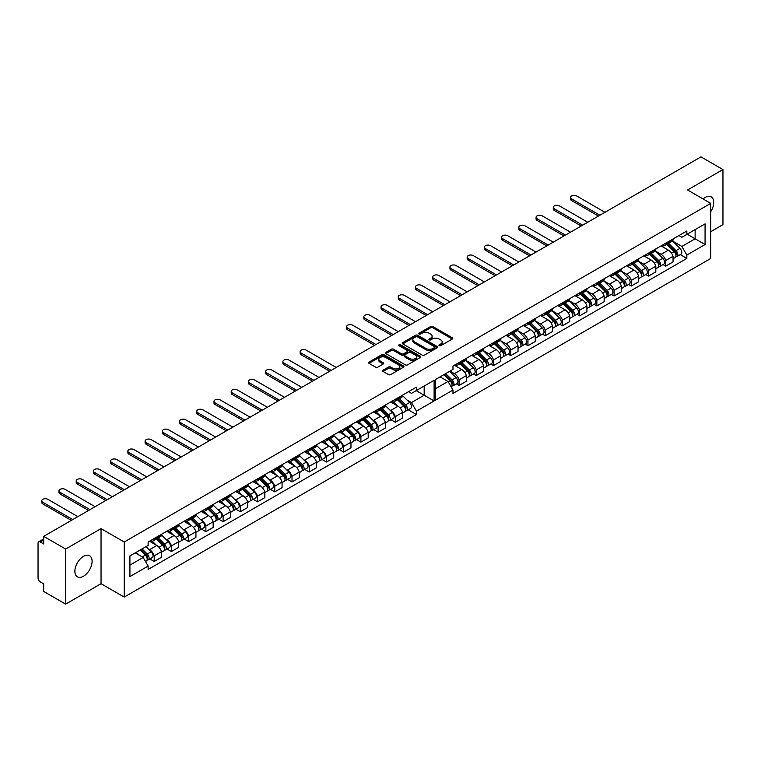 <?xml version="1.0" encoding="UTF-8"?>
<svg xmlns="http://www.w3.org/2000/svg" width="761" height="761" viewBox="0 0 761 761"><rect width="100%" height="100%" fill="white"/><g stroke="black" fill="none" stroke-linecap="round" stroke-linejoin="round"><path stroke-width="1.14" d="M710.745 211.672A12.176 7.03 120 0 0 711.212 196.842A12.176 7.03 120 0 0 705.114 197.451A12.176 7.03 120 0 0 703.05 198.935M83.482 576.239A12.176 7.03 120 0 0 91.444 565.499A12.176 7.03 120 0 0 89.579 555.739A12.176 7.03 120 0 0 83.482 556.348A12.176 7.03 120 0 0 75.529 567.078A12.176 7.03 120 0 0 77.394 576.838A12.176 7.03 120 0 0 83.482 576.239M439.268 345.684A1.075 0.618 0 0 0 440.79 345.684L452.3 339.035A1.532 0.885 0 0 0 452.757 338.407A1.532 0.885 0 0 0 452.3 337.779L432.8 326.517A1.532 0.885 0 0 0 430.631 326.517L419.111 333.166A1.075 0.618 0 0 0 420.633 334.041L422.117 333.185A4.908 2.835 0 0 1 429.061 333.185L430.678 334.117A4.908 2.835 0 0 1 432.115 336.124A4.908 2.835 0 0 1 430.678 338.122L429.194 338.987A1.075 0.618 0 0 0 430.707 339.863L432.2 338.997A4.908 2.835 0 0 1 439.135 338.997L440.762 339.939A4.908 2.835 0 0 1 442.198 341.946A4.908 2.835 0 0 1 440.762 343.943L439.268 344.8A1.075 0.618 0 0 0 439.268 345.684L439.268 344.8M422.231 355.14A1.532 0.885 0 0 0 424.4 355.14L437.185 347.758A1.532 0.885 0 0 0 437.632 347.14A1.532 0.885 0 0 0 437.185 346.512L417.675 335.249A1.532 0.885 0 0 0 415.506 335.249L402.721 342.631A1.532 0.885 0 0 0 402.274 343.259A1.532 0.885 0 0 0 402.721 343.877L422.231 355.14M43.681 536.362L700.976 156.871L722.95 169.56L687.563 189.993L710.745 203.377L124.224 542.003L101.042 528.619L65.655 549.042L43.681 536.362L43.681 543.944L40.257 541.975A3.12 1.807 -120 0 0 38.697 541.813A3.12 1.807 -120 0 0 38.05 543.249L38.05 578.056A3.12 1.807 -120 0 0 40.257 581.88L43.681 583.858L43.681 591.44L65.655 604.129L101.042 583.697L124.224 597.081L710.745 258.455L710.745 203.377M383.049 370.188A1.532 0.885 0 0 0 382.602 370.816A1.532 0.885 0 0 0 383.049 371.444L388.519 374.602A1.532 0.885 0 0 0 390.688 374.602L403.482 367.221A1.532 0.885 0 0 0 403.929 366.593A1.532 0.885 0 0 0 403.482 365.965L383.972 354.702A1.532 0.885 0 0 0 381.803 354.702L369.018 362.093A1.532 0.885 0 0 0 368.562 362.712A1.532 0.885 0 0 0 369.018 363.339L375.63 367.154A1.532 0.885 0 0 0 377.789 367.154L383.268 363.996A1.532 0.885 0 0 0 383.715 363.368A1.532 0.885 0 0 0 383.268 362.75L379.986 360.857A4.1 2.369 0 0 1 378.788 359.182A4.1 2.369 0 0 1 381.318 356.995A4.1 2.369 0 0 1 385.789 357.508L398.631 364.919A4.1 2.369 0 0 1 399.829 366.593A4.1 2.369 0 0 1 397.299 368.781A4.1 2.369 0 0 1 392.828 368.267L390.688 367.03A1.532 0.885 0 0 0 388.519 367.03L383.049 370.188L383.049 371.444L388.519 368.305L388.519 367.03M399.411 345.913A1.075 0.618 0 0 1 400.495 346.065L420.31 357.499L407.544 364.871A1.532 0.885 0 0 1 405.375 364.871L385.865 353.608L391.344 350.479L391.344 349.204L385.865 352.362A1.532 0.885 0 0 0 385.418 352.99A1.532 0.885 0 0 0 385.865 353.608L385.865 352.362M391.344 350.479A1.532 0.885 0 0 1 393.513 350.479L393.513 349.204A1.532 0.885 0 0 0 391.344 349.204M393.513 349.204L401.418 353.77A1.532 0.885 0 0 0 403.587 353.77L407.221 351.668A1.532 0.885 0 0 0 407.668 351.049A1.532 0.885 0 0 0 407.221 350.421L398.983 345.665A1.075 0.618 0 0 1 400.495 344.79L420.329 356.243A1.532 0.885 0 0 1 420.785 356.861A1.532 0.885 0 0 1 420.329 357.489L420.329 356.243M710.745 231.686L722.95 224.638L722.95 169.56M148.576 549.119L149.565 549.689A7.182 4.147 60 0 1 154.207 555.834L161.494 551.63A7.182 4.147 -120 0 0 156.852 545.475L149.517 541.242M153.161 540.862L160.447 536.657A7.182 4.147 -120 0 0 161.494 535.506L154.207 539.711A7.182 4.147 60 0 1 153.161 540.862A7.182 4.147 60 0 1 150.221 540.833M154.207 539.711L154.207 538.531M149.831 558.955L154.207 561.475L154.207 555.834M165.803 539.168L166.792 539.739A7.182 4.147 60 0 1 171.434 545.894L171.434 551.535L178.721 547.33L178.721 541.68A7.182 4.147 -120 0 0 174.079 535.535L166.735 531.292M171.434 528.581L171.434 529.761A7.182 4.147 60 0 1 170.388 530.912A7.182 4.147 60 0 1 167.439 530.883M167.049 549.004L171.434 551.535M154.207 561.475L161.494 557.271L161.494 551.63M161.494 535.506L161.494 534.317M390.973 419.73L395.349 422.25L402.636 418.046L402.636 412.405A7.182 4.147 -120 0 0 398.003 406.25L390.659 402.017M395.349 399.306L395.349 400.486A7.182 4.147 60 0 1 394.303 401.637L401.589 397.432A7.182 4.147 -120 0 0 402.636 396.281L402.636 395.102M389.727 409.894L390.716 410.464A7.182 4.147 60 0 1 395.349 416.609L395.349 422.25M394.303 401.637A7.182 4.147 60 0 1 391.363 401.608M373.746 429.67L378.122 432.2L385.418 427.996L385.418 422.345A7.182 4.147 -120 0 0 380.776 416.2L373.432 411.958M378.122 409.247L378.122 410.426A7.182 4.147 60 0 1 377.075 411.577L384.372 407.373A7.182 4.147 -120 0 0 385.418 406.222L385.418 405.042M372.5 419.834L373.489 420.405A7.182 4.147 60 0 1 378.122 426.56L378.122 432.2M377.075 411.577A7.182 4.147 60 0 1 374.136 411.549M356.529 439.62L360.904 442.141L368.191 437.936L368.191 432.296A7.182 4.147 -120 0 0 363.549 426.141L356.205 421.908M360.904 419.197L360.904 420.376A7.182 4.147 60 0 1 359.858 421.527L367.144 417.323A7.182 4.147 -120 0 0 368.191 416.172L368.191 414.983M355.273 429.784L356.262 430.355A7.182 4.147 60 0 1 360.904 436.5L360.904 442.141M359.858 421.527A7.182 4.147 60 0 1 356.909 421.499M339.301 449.561L343.677 452.091L350.964 447.877L350.964 442.236A7.182 4.147 -120 0 0 346.331 436.091L338.987 431.848M343.677 429.137L343.677 430.317A7.182 4.147 60 0 1 342.631 431.468L349.917 427.263A7.182 4.147 -120 0 0 350.964 426.112L350.964 424.933M338.055 439.725L339.035 440.296A7.182 4.147 60 0 1 343.677 446.441L343.677 452.091M342.631 431.468A7.182 4.147 60 0 1 339.691 431.439M322.074 459.501L326.45 462.032L333.737 457.827L333.737 452.186A7.182 4.147 -120 0 0 329.104 446.032L321.76 441.789M326.45 439.087L326.45 440.267A7.182 4.147 60 0 1 325.404 441.418L332.69 437.204A7.182 4.147 -120 0 0 333.737 436.053L333.737 434.873M320.828 449.665L321.817 450.236A7.182 4.147 60 0 1 326.45 456.391L326.45 462.032M325.404 441.418A7.182 4.147 60 0 1 322.464 441.39M304.847 469.451L309.223 471.982L316.519 467.768L316.519 462.127A7.182 4.147 -120 0 0 311.877 455.972L304.533 451.739M309.223 449.028L309.223 450.208A7.182 4.147 60 0 1 308.186 451.359L315.473 447.154A7.182 4.147 -120 0 0 316.519 446.003L316.519 444.824M303.601 459.615L304.59 460.186A7.182 4.147 60 0 1 309.223 466.331L309.223 471.982M308.186 451.359A7.182 4.147 60 0 1 305.237 451.33M287.629 479.392L292.005 481.922L299.292 477.718L299.292 472.067A7.182 4.147 -120 0 0 294.65 465.922L287.306 461.68M292.005 458.969L292.005 460.158A7.182 4.147 60 0 1 290.959 461.309L298.245 457.095A7.182 4.147 -120 0 0 299.292 455.944L299.292 454.764M286.374 469.556L287.363 470.127A7.182 4.147 60 0 1 292.005 476.281L292.005 481.922M290.959 461.309A7.182 4.147 60 0 1 288.01 461.271M270.402 489.342L274.778 491.863L282.065 487.658L282.065 482.017A7.182 4.147 -120 0 0 277.432 475.863L270.088 471.63M274.778 468.919L274.778 470.098A7.182 4.147 60 0 1 273.732 471.249L281.018 467.045A7.182 4.147 -120 0 0 282.065 465.894L282.065 464.714M269.156 479.506L270.145 480.077A7.182 4.147 60 0 1 274.778 486.222L274.778 491.863M273.732 471.249A7.182 4.147 60 0 1 270.792 471.221M253.175 499.283L257.551 501.813L264.838 497.608L264.838 491.958A7.182 4.147 -120 0 0 260.205 485.813L252.861 481.57M257.551 478.859L257.551 480.039A7.182 4.147 60 0 1 256.505 481.19L263.791 476.985A7.182 4.147 -120 0 0 264.838 475.834L264.838 474.655M251.929 489.447L252.918 490.017A7.182 4.147 60 0 1 257.551 496.172L257.551 501.813M256.505 481.19A7.182 4.147 60 0 1 253.565 481.161M235.948 509.233L240.333 511.753L247.62 507.549L247.62 501.908A7.182 4.147 -120 0 0 242.978 495.753L235.634 491.511M240.333 488.809L240.333 489.989A7.182 4.147 60 0 1 239.287 491.14L246.574 486.935A7.182 4.147 -120 0 0 247.62 485.784L247.62 484.595M234.702 499.387L235.691 499.958A7.182 4.147 60 0 1 240.333 506.113L240.333 511.753M239.287 491.14A7.182 4.147 60 0 1 236.338 491.111M218.73 519.173L223.106 521.704L230.393 517.49L230.393 511.849A7.182 4.147 -120 0 0 225.751 505.704L218.407 501.461M223.106 498.75L223.106 499.929A7.182 4.147 60 0 1 222.06 501.08L229.346 496.876A7.182 4.147 -120 0 0 230.393 495.725L230.393 494.545M217.475 509.337L218.464 509.908A7.182 4.147 60 0 1 223.106 516.053L223.106 521.704M222.06 501.08A7.182 4.147 60 0 1 219.12 501.052M201.503 529.114L205.879 531.644L213.166 527.44L213.166 521.799A7.182 4.147 -120 0 0 208.533 515.644L201.189 511.402M205.879 508.7L205.879 509.88A7.182 4.147 60 0 1 204.833 511.031L212.119 506.816A7.182 4.147 -120 0 0 213.166 505.665L213.166 504.486M200.257 519.278L201.246 519.849A7.182 4.147 60 0 1 205.879 526.003L205.879 531.644M204.833 511.031A7.182 4.147 60 0 1 201.893 511.002M184.276 539.064L188.652 541.585L195.938 537.38L195.938 531.739A7.182 4.147 -120 0 0 191.306 525.585L183.962 521.352M188.652 518.641L188.652 519.82A7.182 4.147 60 0 1 187.606 520.971L194.892 516.767A7.182 4.147 -120 0 0 195.938 515.616L195.938 514.436M183.03 529.228L184.019 529.799A7.182 4.147 60 0 1 188.652 535.944L188.652 541.585M187.606 520.971A7.182 4.147 60 0 1 184.666 520.943M170.388 530.912L177.674 526.707A7.182 4.147 -120 0 0 178.721 525.556L178.721 524.377M188.652 535.944L195.938 531.739M205.879 526.003L213.166 521.799M223.106 516.053L230.393 511.849M240.333 506.113L247.62 501.908M257.551 496.172L264.838 491.958M274.778 486.222L282.065 482.017M292.005 476.281L299.292 472.067M309.223 466.331L316.519 462.127M326.45 456.391L333.737 452.186M343.677 446.441L350.964 442.236M360.904 436.5L368.191 432.296M378.122 426.56L385.418 422.345M395.349 416.609L402.636 412.405M171.434 545.894L178.721 541.68M195.938 515.616L188.652 519.82M213.166 505.665L205.879 509.88M230.393 495.725L223.106 499.929M247.62 485.784L240.333 489.989M264.838 475.834L257.551 480.039M282.065 465.894L274.778 470.098M299.292 455.944L292.005 460.158M316.519 446.003L309.223 450.208M333.737 436.053L326.45 440.267M350.964 426.112L343.677 430.317M368.191 416.172L360.904 420.376M385.418 406.222L378.122 410.426M402.636 396.281L395.349 400.486M178.721 525.556L171.434 529.761M424.172 386.046L434.103 380.31L434.103 400.961L416.438 411.159L411.473 402.559L424.172 395.225L424.172 386.046M129.912 565.109L143.163 557.461L148.129 566.07L129.912 576.591L129.912 555.93L148.129 545.418L148.129 542.032L416.438 387.13L416.438 390.507L411.473 393.38L408.543 391.687M406.945 399.944L411.473 402.559M416.219 390.64L434.103 400.961M65.655 549.042L65.655 604.129M450.008 371.13L454.422 373.68A7.182 4.147 60 0 1 459.064 379.825L459.064 385.475L466.35 381.261L466.35 375.62A7.182 4.147 -120 0 0 461.708 369.475L454.365 365.232M459.064 362.521L459.064 363.701A7.182 4.147 60 0 1 458.017 364.852A7.182 4.147 60 0 1 455.068 364.823M456.343 383.905L459.064 385.475M458.017 364.852L465.304 360.647A7.182 4.147 -120 0 0 466.35 359.496L466.35 358.317M465.989 360.467L471.649 363.739A7.182 4.147 60 0 1 476.281 369.884L476.281 375.525L483.568 371.32L483.568 365.68A7.182 4.147 -120 0 0 478.935 359.525L471.592 355.292M476.281 352.581L476.281 353.76A7.182 4.147 60 0 1 475.235 354.911A7.182 4.147 60 0 1 472.296 354.883M473.561 373.955L476.281 375.525M475.235 354.911L482.522 350.707A7.182 4.147 -120 0 0 483.568 349.556L483.568 348.367M483.206 350.517L488.876 353.789A7.182 4.147 60 0 1 493.508 359.943L493.508 365.584L500.795 361.38L500.795 355.729A7.182 4.147 -120 0 0 496.162 349.584L488.819 345.342M493.508 342.631L493.508 343.81A7.182 4.147 60 0 1 492.462 344.961A7.182 4.147 60 0 1 489.523 344.933M490.788 364.015L493.508 365.584M492.462 344.961L499.749 340.757A7.182 4.147 -120 0 0 500.795 339.606L500.795 338.426M500.434 340.576L506.094 343.848A7.182 4.147 60 0 1 510.736 349.993L510.736 355.634L518.022 351.43L518.022 345.789A7.182 4.147 -120 0 0 513.38 339.634L506.036 335.401M510.736 332.69L510.736 333.87A7.182 4.147 60 0 1 509.689 335.021A7.182 4.147 60 0 1 506.74 334.992M508.015 354.065L510.736 355.634M509.689 335.021L516.976 330.816A7.182 4.147 -120 0 0 518.022 329.665L518.022 328.486M517.661 330.635L523.321 333.898A7.182 4.147 60 0 1 527.963 340.053L527.963 345.694L535.249 341.489L535.249 335.848A7.182 4.147 -120 0 0 530.607 329.694L523.264 325.451M527.963 322.75L527.963 323.929A7.182 4.147 60 0 1 526.916 325.08A7.182 4.147 60 0 1 523.968 325.052M525.233 344.124L527.963 345.694M526.916 325.08L534.203 320.866A7.182 4.147 -120 0 0 535.249 319.715L535.249 318.536M534.888 320.685L540.548 323.958A7.182 4.147 60 0 1 545.18 330.103L545.18 335.753L552.467 331.539L552.467 325.898A7.182 4.147 -120 0 0 547.834 319.753L540.491 315.511M545.18 312.8L545.18 313.979A7.182 4.147 60 0 1 544.134 315.13A7.182 4.147 60 0 1 541.195 315.102M542.46 334.174L545.18 335.753M544.134 315.13L551.421 310.926A7.182 4.147 -120 0 0 552.467 309.775L552.467 308.595M552.106 310.745L557.765 314.008A7.182 4.147 60 0 1 562.408 320.162L562.408 325.803L569.694 321.599L569.694 315.958A7.182 4.147 -120 0 0 565.062 309.803L557.718 305.561M562.408 302.859L562.408 304.039A7.182 4.147 60 0 1 561.361 305.19A7.182 4.147 60 0 1 558.422 305.161M559.687 324.234L562.408 325.803M561.361 305.19L568.648 300.985A7.182 4.147 -120 0 0 569.694 299.834L569.694 298.645M569.333 300.795L574.993 304.067A7.182 4.147 60 0 1 579.635 310.222L579.635 315.863L586.921 311.658L586.921 306.008A7.182 4.147 -120 0 0 582.279 299.863L574.936 295.62M579.635 292.909L579.635 294.088A7.182 4.147 60 0 1 578.588 295.239A7.182 4.147 60 0 1 575.639 295.211M576.914 314.293L579.635 315.863M578.588 295.239L585.875 291.035A7.182 4.147 -120 0 0 586.921 289.884L586.921 288.704M586.56 290.854L592.22 294.127A7.182 4.147 60 0 1 596.852 300.272L596.852 305.912L604.148 301.708L604.148 296.067A7.182 4.147 -120 0 0 599.506 289.912L592.163 285.679M596.852 282.968L596.852 284.148A7.182 4.147 60 0 1 595.815 285.299A7.182 4.147 60 0 1 592.867 285.27M594.132 304.343L596.852 305.912M595.815 285.299L603.102 281.094A7.182 4.147 -120 0 0 604.148 279.943L604.148 278.764M603.777 280.914L609.447 284.176A7.182 4.147 60 0 1 614.079 290.331L614.079 295.972L621.366 291.767L621.366 286.117A7.182 4.147 -120 0 0 616.733 279.972L609.39 275.729M614.079 273.018L614.079 274.207A7.182 4.147 60 0 1 613.033 275.358A7.182 4.147 60 0 1 610.094 275.32M611.359 294.402L614.079 295.972M613.033 275.358L620.32 271.144A7.182 4.147 -120 0 0 621.366 269.993L621.366 268.814M621.005 270.964L626.664 274.236A7.182 4.147 60 0 1 631.307 280.381L631.307 286.031L638.593 281.817L638.593 276.176A7.182 4.147 -120 0 0 633.961 270.022L626.617 265.789M631.307 263.078L631.307 264.257A7.182 4.147 60 0 1 630.26 265.408A7.182 4.147 60 0 1 627.321 265.38M628.586 284.452L631.307 286.031M630.26 265.408L637.547 261.204A7.182 4.147 -120 0 0 638.593 260.053L638.593 258.873M638.232 261.023L643.892 264.286A7.182 4.147 60 0 1 648.534 270.44L648.534 276.081L655.82 271.877L655.82 266.236A7.182 4.147 -120 0 0 651.178 260.081L643.835 255.839M648.534 253.137L648.534 254.317A7.182 4.147 60 0 1 647.487 255.468A7.182 4.147 60 0 1 644.538 255.439M645.813 274.512L648.534 276.081M647.487 255.468L654.774 251.254A7.182 4.147 -120 0 0 655.82 250.103L655.82 248.923M655.459 251.073L661.119 254.345A7.182 4.147 60 0 1 665.751 260.49L665.751 266.141L673.047 261.927L673.047 256.286A7.182 4.147 -120 0 0 668.405 250.141L661.062 245.898M665.751 243.187L665.751 244.367A7.182 4.147 60 0 1 664.705 245.518A7.182 4.147 60 0 1 661.766 245.489M663.031 264.571L665.751 266.141M673.047 238.983L673.047 240.162L665.751 244.367M664.705 245.518L672.001 241.313A7.182 4.147 -120 0 0 673.047 240.162M631.307 280.381L638.593 276.176M614.079 290.331L621.366 286.117M596.852 300.272L604.148 296.067M579.635 310.222L586.921 306.008M562.408 320.162L569.694 315.958M545.18 330.103L552.467 325.898M527.963 340.053L535.249 335.848M510.736 349.993L518.022 345.789M493.508 359.943L500.795 355.729M476.281 369.884L483.568 365.68M459.064 379.825L466.35 375.62M648.534 270.44L655.82 266.236M665.751 260.49L673.047 256.286M638.593 260.053L631.307 264.257M621.366 269.993L614.079 274.207M604.148 279.943L596.852 284.148M586.921 289.884L579.635 294.088M569.694 299.834L562.408 304.039M552.467 309.775L545.18 313.979M535.249 319.715L527.963 323.929M518.022 329.665L510.736 333.87M500.795 339.606L493.508 343.81M483.568 349.556L476.281 353.76M466.35 359.496L459.064 363.701M655.82 250.103L648.534 254.317M678.945 235.568L681.875 237.261L686.841 234.388L686.841 231.011L452.985 366.031L452.985 369.408L435.321 379.606L435.321 400.257L452.985 390.06L452.985 393.437L686.841 258.426L686.841 255.049L681.875 246.44L695.126 238.792L695.126 229.613L705.067 223.877L705.067 244.528L686.841 255.049M680.258 254.621L686.841 258.426M435.321 388.785L448.02 381.461L440.067 376.866M448.02 381.461L452.985 390.06M672.676 241.132L681.875 246.44M416.438 390.507L434.103 380.31M148.129 566.07L148.129 569.447L416.438 414.545L416.438 411.159M686.841 234.388L705.067 223.877M124.224 597.081L124.224 542.003M101.042 583.697L101.042 528.619M687.173 234.198L705.067 244.528M143.163 557.461L135.211 552.876M408.2 409.779L416.438 414.545M439.696 345.836L440.762 345.218A4.908 2.835 0 0 0 442.198 343.221L442.198 341.946M432.115 336.124L432.115 337.399A4.908 2.835 0 0 1 430.678 339.396L429.623 340.015M452.281 339.045L432.8 327.791A1.532 0.885 0 0 0 430.631 327.791L419.539 334.193M399.829 366.593L399.829 367.867A4.1 2.369 0 0 1 397.299 370.055A4.1 2.369 0 0 1 392.828 369.542L390.688 368.305A1.532 0.885 0 0 0 388.519 368.305M378.788 359.182L378.788 360.457A4.1 2.369 0 0 0 379.986 362.131L379.986 360.857M383.268 362.75L383.268 363.996L379.986 362.131M403.482 365.965L403.482 367.221L383.972 355.977A1.532 0.885 0 0 0 381.803 355.977L369.037 363.349L369.018 362.093M393.513 350.479L401.418 355.045A1.532 0.885 0 0 0 403.587 355.045L407.221 352.942A1.532 0.885 0 0 0 407.668 352.324L407.668 351.049M409.627 358.507A4.1 2.369 0 0 0 414.098 359.021A4.1 2.369 0 0 0 416.628 356.833A4.1 2.369 0 0 0 415.43 355.159L410.902 352.552A1.532 0.885 0 0 0 408.733 352.552L405.109 354.645A1.532 0.885 0 0 0 404.652 355.273A1.532 0.885 0 0 0 405.109 355.891L409.627 358.507L409.627 359.782A4.1 2.369 0 0 0 414.098 360.295A4.1 2.369 0 0 0 416.628 358.108L416.628 356.833M404.652 355.273L404.652 356.548A1.532 0.885 0 0 0 405.109 357.166L405.109 355.891M409.627 359.782L405.109 357.166M437.166 347.777L417.675 336.524A1.532 0.885 0 0 0 415.506 336.524L402.74 343.896M434.474 347.577A1.075 0.618 0 0 0 434.474 346.693L417.351 336.809A1.075 0.618 0 0 0 415.839 336.809L414.26 337.722A4.908 2.835 0 0 0 412.823 339.72A4.908 2.835 0 0 0 414.26 341.727L425.97 348.481A4.908 2.835 0 0 0 432.904 348.481L434.474 347.577L434.474 348.852A1.075 0.618 0 0 0 434.788 348.414L434.788 347.14M412.823 339.72L412.823 340.995A4.908 2.835 0 0 0 414.26 343.002L414.26 341.727M434.474 348.852L432.904 349.756A4.908 2.835 0 0 1 425.97 349.756L414.26 343.002M666.693 244.376L674.132 251.71A3.9 2.254 60 0 1 675.159 257.57L673.047 258.788M661.613 245.584L663.164 247.116M668.7 246.355L671.573 248.019M604.976 212.3L576.648 195.948A3.596 2.074 0 0 0 572.738 195.501A3.596 2.074 0 0 0 570.522 197.422A3.596 2.074 0 0 0 571.568 198.887L599.896 215.239M667.445 243.939L675.53 251.92A1.874 1.084 60 0 1 676.025 254.726A1.874 1.084 60 0 1 675.854 254.792M668.567 243.292L676.006 250.626A3.9 2.254 60 0 1 677.033 256.486A3.9 2.254 60 0 1 675.854 256.609M672.486 240.942L679.982 248.333A3.9 2.254 60 0 1 681.009 254.184L677.033 256.486M598.46 216.067L571.568 200.543A3.596 2.074 180 0 1 570.522 199.078L570.522 197.422M393.133 403.444L391.306 401.637M397.508 399.782L403.73 405.917A3.9 2.254 60 0 1 404.757 411.768L402.636 412.995M393.399 401.941L397.432 405.927M398.298 400.562L401.171 402.217M336.219 367.468L306.245 350.155A3.596 2.074 0 0 0 302.336 349.708A3.596 2.074 0 0 0 300.119 351.62A3.596 2.074 0 0 0 301.166 353.085L331.14 370.398M398.26 399.354L405.128 406.117A1.874 1.084 60 0 1 405.613 408.933A1.874 1.084 60 0 1 405.451 408.999M399.392 398.707L405.603 404.833A3.9 2.254 60 0 1 406.631 410.683A3.9 2.254 60 0 1 405.451 410.816M402.636 395.691L409.58 402.54A3.9 2.254 60 0 1 410.607 408.391L406.631 410.683M329.713 371.225L301.166 354.75A3.596 2.074 180 0 1 300.119 353.285L300.119 351.62M649.466 254.317L656.905 261.66A3.9 2.254 60 0 1 657.932 267.511L655.82 268.738M644.386 255.525L645.937 257.056M651.473 256.295L654.346 257.96M587.749 222.25L559.43 205.898A3.596 2.074 0 0 0 555.511 205.451A3.596 2.074 0 0 0 553.295 207.363A3.596 2.074 0 0 0 554.35 208.828L582.669 225.18M650.217 253.889L658.303 261.86A1.874 1.084 60 0 1 658.798 264.666A1.874 1.084 60 0 1 658.626 264.733M651.349 253.232L658.779 260.576A3.9 2.254 60 0 1 659.816 266.426A3.9 2.254 60 0 1 658.636 266.55M655.259 250.883L662.755 258.283A3.9 2.254 60 0 1 663.792 264.134L659.816 266.426M581.233 226.007L554.35 210.483A3.596 2.074 180 0 1 553.295 209.018L553.295 207.363M632.239 264.267L639.678 271.601A3.9 2.254 60 0 1 640.714 277.451L638.593 278.678M627.159 265.465L628.719 266.997M634.246 266.245L637.128 267.901M570.522 232.191L542.203 215.839A3.596 2.074 0 0 0 538.284 215.392A3.596 2.074 0 0 0 536.067 217.304A3.596 2.074 0 0 0 537.123 218.778L565.442 235.12M633 263.829L641.076 271.801A1.874 1.084 60 0 1 641.571 274.616A1.874 1.084 60 0 1 641.399 274.683M634.122 263.182L641.561 270.516A3.9 2.254 60 0 1 642.588 276.367A3.9 2.254 60 0 1 641.409 276.5M638.041 260.833L645.537 268.224A3.9 2.254 60 0 1 646.565 274.074L642.588 276.367M564.006 235.958L537.123 220.433A3.596 2.074 180 0 1 536.067 218.968L536.067 217.304M615.021 274.207L622.46 281.551A3.9 2.254 60 0 1 623.487 287.401L621.366 288.619M609.942 275.415L611.492 276.947M617.028 276.186L619.901 277.851M553.295 242.141L524.976 225.789A3.596 2.074 0 0 0 521.066 225.332A3.596 2.074 0 0 0 518.85 227.254A3.596 2.074 0 0 0 519.896 228.719L548.215 245.071M615.773 273.779L623.858 281.751A1.874 1.084 60 0 1 624.353 284.557A1.874 1.084 60 0 1 624.182 284.624M616.895 273.123L624.334 280.467A3.9 2.254 60 0 1 625.361 286.317A3.9 2.254 60 0 1 624.182 286.44M620.814 270.773L628.31 278.165A3.9 2.254 60 0 1 629.337 284.024L625.361 286.317M546.788 245.898L519.896 230.374A3.596 2.074 180 0 1 518.85 228.909L518.85 227.254M597.794 284.157L605.233 291.492A3.9 2.254 60 0 1 606.26 297.342L604.148 298.569M592.714 285.356L594.265 286.887M599.801 286.136L602.674 287.791M536.077 252.081L507.749 235.729A3.596 2.074 0 0 0 503.839 235.282A3.596 2.074 0 0 0 501.623 237.194A3.596 2.074 0 0 0 502.669 238.659L530.997 255.011M598.546 283.72L606.631 291.691A1.874 1.084 60 0 1 607.126 294.507A1.874 1.084 60 0 1 606.955 294.574M599.668 283.073L607.107 290.407A3.9 2.254 60 0 1 608.134 296.257A3.9 2.254 60 0 1 606.964 296.39M603.587 280.714L611.083 288.115A3.9 2.254 60 0 1 612.11 293.965L608.134 296.257M529.561 255.839L502.669 240.324A3.596 2.074 180 0 1 501.623 238.849L501.623 237.194M580.567 294.098L588.006 301.432A3.9 2.254 60 0 1 589.033 307.292L586.921 308.509M575.487 295.306L577.038 296.838M582.574 296.077L585.447 297.741M518.85 262.022L490.531 245.679A3.596 2.074 0 0 0 486.612 245.223A3.596 2.074 0 0 0 484.396 247.144A3.596 2.074 0 0 0 485.451 248.609L513.77 264.961M581.318 293.66L589.404 301.641A1.874 1.084 60 0 1 589.899 304.448A1.874 1.084 60 0 1 589.727 304.514M582.45 293.014L589.88 300.348A3.9 2.254 60 0 1 590.917 306.207A3.9 2.254 60 0 1 589.737 306.331M586.36 290.664L593.856 298.055A3.9 2.254 60 0 1 594.893 303.915L590.917 306.207M512.334 265.789L485.451 250.264A3.596 2.074 180 0 1 484.396 248.799L484.396 247.144M563.349 304.039L570.779 311.382A3.9 2.254 60 0 1 571.815 317.232L569.694 318.459M558.27 305.247L559.82 306.778M565.347 306.017L568.229 307.682M501.623 271.972L473.304 255.62A3.596 2.074 0 0 0 469.385 255.173A3.596 2.074 0 0 0 467.168 257.085A3.596 2.074 0 0 0 468.224 258.55L496.543 274.902M564.101 303.61L572.177 311.582A1.874 1.084 60 0 1 572.672 314.388A1.874 1.084 60 0 1 572.5 314.455M565.223 302.964L572.662 310.298A3.9 2.254 60 0 1 573.689 316.148A3.9 2.254 60 0 1 572.51 316.272M569.142 300.605L576.638 308.005A3.9 2.254 60 0 1 577.666 313.855L573.689 316.148M495.107 275.729L468.224 260.205A3.596 2.074 180 0 1 467.168 258.74L467.168 257.085M546.122 313.989L553.561 321.323A3.9 2.254 60 0 1 554.588 327.182L552.467 328.4M541.042 315.197L542.593 316.728M548.129 315.967L551.002 317.622M484.396 281.912L456.077 265.56A3.596 2.074 0 0 0 452.167 265.113A3.596 2.074 0 0 0 449.951 267.035A3.596 2.074 0 0 0 450.997 268.5L479.316 284.852M546.874 313.551L554.959 321.523A1.874 1.084 60 0 1 555.454 324.338A1.874 1.084 60 0 1 555.283 324.405M547.996 312.904L555.435 320.238A3.9 2.254 60 0 1 556.462 326.098A3.9 2.254 60 0 1 555.283 326.222M551.915 310.555L559.411 317.946A3.9 2.254 60 0 1 560.438 323.796L556.462 326.098M477.889 285.679L450.997 270.155A3.596 2.074 180 0 1 449.951 268.69L449.951 267.035M528.895 323.929L536.334 331.273A3.9 2.254 60 0 1 537.361 337.123L535.249 338.341M523.815 325.137L525.366 326.669M530.902 325.908L533.775 327.572M467.178 291.863L438.85 275.511A3.596 2.074 0 0 0 434.94 275.063A3.596 2.074 0 0 0 432.724 276.975A3.596 2.074 0 0 0 433.78 278.44L462.098 294.792M529.646 323.501L537.732 331.473A1.874 1.084 60 0 1 538.227 334.279A1.874 1.084 60 0 1 538.056 334.345M530.769 322.845L538.208 330.188A3.9 2.254 60 0 1 539.245 336.039A3.9 2.254 60 0 1 538.065 336.162M534.688 320.495L542.184 327.886A3.9 2.254 60 0 1 543.211 333.746L539.245 336.039M460.662 295.62L433.78 280.096A3.596 2.074 180 0 1 432.724 278.631L432.724 276.975M511.668 333.879L519.107 341.213A3.9 2.254 60 0 1 520.134 347.064L518.022 348.291M506.588 335.078L508.139 336.609M513.675 335.858L516.557 337.513M449.951 301.803L421.632 285.451A3.596 2.074 0 0 0 417.713 285.004A3.596 2.074 0 0 0 415.496 286.916A3.596 2.074 0 0 0 416.552 288.381L444.871 304.733M512.419 333.442L520.505 341.413A1.874 1.084 60 0 1 521 344.229A1.874 1.084 60 0 1 520.828 344.295M513.551 332.795L520.99 340.129A3.9 2.254 60 0 1 522.017 345.979A3.9 2.254 60 0 1 520.838 346.112M517.461 330.445L524.957 337.836A3.9 2.254 60 0 1 525.994 343.687L522.017 345.979M443.435 305.561L416.552 290.046A3.596 2.074 180 0 1 415.496 288.581L415.496 286.916M494.45 343.82L501.88 351.163A3.9 2.254 60 0 1 502.916 357.014L500.795 358.231M489.371 345.028L490.921 346.559M496.448 345.798L499.33 347.463M432.724 311.753L404.405 295.401A3.596 2.074 0 0 0 400.495 294.945A3.596 2.074 0 0 0 398.269 296.866A3.596 2.074 0 0 0 399.325 298.331L427.644 314.683M495.202 343.382L503.278 351.363A1.874 1.084 60 0 1 503.772 354.169A1.874 1.084 60 0 1 503.601 354.236M496.324 342.735L503.763 350.079A3.9 2.254 60 0 1 504.79 355.929A3.9 2.254 60 0 1 503.611 356.053M500.243 340.386L507.739 347.777A3.9 2.254 60 0 1 508.767 353.637L504.79 355.929M426.208 315.511L399.325 299.986A3.596 2.074 180 0 1 398.269 298.521L398.269 296.866M477.223 353.77L484.662 361.104A3.9 2.254 60 0 1 485.689 366.954L483.568 368.181M472.143 354.968L473.694 356.5M479.23 355.748L482.103 357.404M415.496 321.694L387.178 305.342A3.596 2.074 0 0 0 383.268 304.895A3.596 2.074 0 0 0 381.052 306.807A3.596 2.074 0 0 0 382.098 308.272L410.426 324.624M477.975 353.332L486.06 361.304A1.874 1.084 60 0 1 486.555 364.11A1.874 1.084 60 0 1 486.384 364.186M479.097 352.685L486.536 360.02A3.9 2.254 60 0 1 487.563 365.87A3.9 2.254 60 0 1 486.384 365.993M483.016 350.326L490.512 357.727A3.9 2.254 60 0 1 491.539 363.577L487.563 365.87M408.99 325.451L382.098 309.936A3.596 2.074 180 0 1 381.052 308.462L381.052 306.807M459.996 363.71L467.435 371.045A3.9 2.254 60 0 1 468.462 376.904L466.35 378.122M454.916 364.919L456.467 366.45M462.003 365.689L464.876 367.354M398.279 331.634L369.96 315.282A3.596 2.074 0 0 0 366.041 314.835A3.596 2.074 0 0 0 363.825 316.757A3.596 2.074 0 0 0 364.88 318.222L393.199 334.574M460.747 363.273L468.833 371.254A1.874 1.084 60 0 1 469.328 374.06A1.874 1.084 60 0 1 469.156 374.127M461.87 362.626L469.309 369.96A3.9 2.254 60 0 1 470.346 375.82A3.9 2.254 60 0 1 469.166 375.944M465.789 360.276L473.285 367.668A3.9 2.254 60 0 1 474.312 373.518L470.346 375.82M391.763 335.401L364.88 319.877A3.596 2.074 180 0 1 363.825 318.412L363.825 316.757M443.825 374.697L450.208 380.995A3.9 2.254 60 0 1 451.244 386.845L451.159 386.892M444.776 375.63L447.658 377.294M381.052 341.584L352.733 325.232A3.596 2.074 0 0 0 348.814 324.785A3.596 2.074 0 0 0 346.597 326.697A3.596 2.074 0 0 0 347.653 328.162L375.972 344.514M444.576 374.26L451.606 381.194A1.874 1.084 60 0 1 452.101 384.001A1.874 1.084 60 0 1 451.929 384.067M445.708 373.613L452.091 379.91A3.9 2.254 60 0 1 453.118 385.76A3.9 2.254 60 0 1 451.939 385.884M449.684 371.32L456.058 377.618A3.9 2.254 60 0 1 457.095 383.468L453.118 385.76M374.536 345.342L347.653 329.817A3.596 2.074 180 0 1 346.597 328.352L346.597 326.697M375.915 413.394L374.079 411.587M380.291 409.732L386.502 415.858A3.9 2.254 60 0 1 387.53 421.718L385.418 422.935M376.172 411.891L380.205 415.867M381.071 410.502L383.944 412.167M319.002 377.408L289.018 360.105A3.596 2.074 0 0 0 285.109 359.649A3.596 2.074 0 0 0 282.892 361.57A3.596 2.074 0 0 0 283.939 363.035L313.922 380.338M381.042 409.294L387.901 416.067A1.874 1.084 60 0 1 388.395 418.873A1.874 1.084 60 0 1 388.224 418.94M382.165 408.647L388.376 414.783A3.9 2.254 60 0 1 389.404 420.633A3.9 2.254 60 0 1 388.234 420.757M385.418 405.642L392.353 412.481A3.9 2.254 60 0 1 393.38 418.341L389.404 420.633M312.486 381.166L283.939 364.69A3.596 2.074 180 0 1 282.892 363.225L282.892 361.57M358.688 423.335L356.861 421.527M363.064 419.672L369.275 425.808A3.9 2.254 60 0 1 370.303 431.658L368.191 432.885M358.945 421.832L362.987 425.818M363.844 420.443L366.716 422.108M301.775 387.349L271.801 370.046A3.596 2.074 0 0 0 267.882 369.599A3.596 2.074 0 0 0 265.665 371.511A3.596 2.074 0 0 0 266.721 372.976L296.695 390.288M363.815 419.244L370.674 426.008A1.874 1.084 60 0 1 371.168 428.814A1.874 1.084 60 0 1 370.997 428.89M364.938 418.588L371.149 424.724A3.9 2.254 60 0 1 372.186 430.574A3.9 2.254 60 0 1 371.007 430.697M368.191 415.582L375.125 422.431A3.9 2.254 60 0 1 376.162 428.281L372.186 430.574M295.258 391.116L266.721 374.631A3.596 2.074 180 0 1 265.665 373.166L265.665 371.511M341.461 433.275L339.634 431.477M345.836 429.623L352.048 435.749A3.9 2.254 60 0 1 353.085 441.608L350.964 442.826M341.727 431.782L345.76 435.758M346.616 430.393L349.499 432.048M284.547 397.299L254.574 379.986A3.596 2.074 0 0 0 250.654 379.539A3.596 2.074 0 0 0 248.438 381.461A3.596 2.074 0 0 0 249.494 382.926L279.468 400.229M346.588 429.185L353.446 435.948A1.874 1.084 60 0 1 353.941 438.764A1.874 1.084 60 0 1 353.77 438.831M347.71 428.538L353.932 434.664A3.9 2.254 60 0 1 354.959 440.524A3.9 2.254 60 0 1 353.779 440.648M350.964 425.523L357.908 432.372A3.9 2.254 60 0 1 358.935 438.222L354.959 440.524M278.031 401.057L249.494 384.581A3.596 2.074 180 0 1 248.438 383.116L248.438 381.461M324.234 443.225L322.407 441.418M328.609 439.563L334.83 445.699A3.9 2.254 60 0 1 335.858 451.549L333.737 452.766M324.5 441.722L328.533 445.708M329.399 440.334L332.272 441.998M267.32 407.24L237.346 389.936A3.596 2.074 0 0 0 233.437 389.489A3.596 2.074 0 0 0 231.22 391.401A3.596 2.074 0 0 0 232.267 392.866L262.25 410.169M329.361 439.126L336.229 445.898A1.874 1.084 60 0 1 336.723 448.705A1.874 1.084 60 0 1 336.552 448.771M330.493 438.479L336.704 444.614A3.9 2.254 60 0 1 337.732 450.464A3.9 2.254 60 0 1 336.552 450.588M333.737 435.473L340.681 442.322A3.9 2.254 60 0 1 341.708 448.172L337.732 450.464M260.814 411.007L232.267 394.521A3.596 2.074 180 0 1 231.22 393.057L231.22 391.401M307.016 453.166L305.18 451.359M311.392 449.513L317.603 455.639A3.9 2.254 60 0 1 318.631 461.489L316.519 462.717M307.273 451.673L311.316 455.649M312.172 450.284L315.044 451.939M250.103 417.19L220.119 399.877A3.596 2.074 0 0 0 216.21 399.43A3.596 2.074 0 0 0 213.993 401.342A3.596 2.074 0 0 0 215.04 402.816L245.023 420.12M312.143 449.076L319.002 455.839A1.874 1.084 60 0 1 319.496 458.655A1.874 1.084 60 0 1 319.325 458.721M313.266 448.429L319.477 454.555A3.9 2.254 60 0 1 320.514 460.405A3.9 2.254 60 0 1 319.335 460.538M316.519 445.413L323.454 452.262A3.9 2.254 60 0 1 324.481 458.112L320.514 460.405M243.587 420.947L215.04 404.471A3.596 2.074 180 0 1 213.993 403.007L213.993 401.342M289.789 463.116L287.962 461.309M294.165 459.454L300.376 465.589A3.9 2.254 60 0 1 301.404 471.44L299.292 472.657M290.046 461.613L294.088 465.589M294.945 460.224L297.817 461.889M232.876 427.13L202.902 409.827A3.596 2.074 0 0 0 198.982 409.37A3.596 2.074 0 0 0 196.766 411.292A3.596 2.074 0 0 0 197.822 412.757L227.796 430.06M294.916 459.016L301.775 465.789A1.874 1.084 60 0 1 302.269 468.595A1.874 1.084 60 0 1 302.098 468.662M296.039 458.369L302.26 464.505A3.9 2.254 60 0 1 303.287 470.355A3.9 2.254 60 0 1 302.107 470.479M299.292 455.363L306.226 462.203A3.9 2.254 60 0 1 307.263 468.063L303.287 470.355M226.359 430.888L197.822 414.412A3.596 2.074 180 0 1 196.766 412.947L196.766 411.292M272.562 473.057L270.735 471.249M276.937 469.394L283.149 475.53A3.9 2.254 60 0 1 284.186 481.38L282.065 482.607M272.828 471.554L276.861 475.539M277.717 470.174L280.6 471.83M215.648 437.071L185.674 419.768A3.596 2.074 0 0 0 181.755 419.321A3.596 2.074 0 0 0 179.539 421.233A3.596 2.074 0 0 0 180.595 422.697L210.569 440.01M277.689 468.966L284.547 475.73A1.874 1.084 60 0 1 285.042 478.536A1.874 1.084 60 0 1 284.871 478.612M278.811 468.31L285.033 474.445A3.9 2.254 60 0 1 286.06 480.296A3.9 2.254 60 0 1 284.88 480.419M282.065 465.304L289.009 472.153A3.9 2.254 60 0 1 290.036 478.003L286.06 480.296M209.132 440.838L180.595 424.362A3.596 2.074 180 0 1 179.539 422.888L179.539 421.233M255.344 483.007L253.508 481.199M259.71 479.344L265.931 485.47A3.9 2.254 60 0 1 266.959 491.33L264.838 492.548M255.601 481.504L259.634 485.48M260.5 480.115L263.373 481.78M198.431 447.021L168.447 429.718A3.596 2.074 0 0 0 164.538 429.261A3.596 2.074 0 0 0 162.321 431.183A3.596 2.074 0 0 0 163.368 432.648L193.351 449.951M260.462 478.907L267.33 485.68A1.874 1.084 60 0 1 267.824 488.486A1.874 1.084 60 0 1 267.653 488.552M261.594 478.26L267.805 484.386A3.9 2.254 60 0 1 268.833 490.246A3.9 2.254 60 0 1 267.653 490.369M264.838 475.245L271.782 482.094A3.9 2.254 60 0 1 272.809 487.944L268.833 490.246M191.915 450.778L163.368 434.303A3.596 2.074 180 0 1 162.321 432.838L162.321 431.183M238.117 492.947L236.281 491.14M242.493 489.285L248.704 495.421A3.9 2.254 60 0 1 249.732 501.271L247.62 502.498M238.374 491.444L242.417 495.43M243.273 490.055L246.145 491.72M181.204 456.961L151.22 439.658A3.596 2.074 0 0 0 147.311 439.211A3.596 2.074 0 0 0 145.094 441.123A3.596 2.074 0 0 0 146.15 442.588L176.124 459.901M243.244 488.857L250.103 495.62A1.874 1.084 60 0 1 250.597 498.426A1.874 1.084 60 0 1 250.426 498.493M244.367 488.201L250.578 494.336A3.9 2.254 60 0 1 251.615 500.186A3.9 2.254 60 0 1 250.436 500.31M247.62 485.195L254.555 492.044A3.9 2.254 60 0 1 255.582 497.894L251.615 500.186M174.688 460.728L146.15 444.243A3.596 2.074 180 0 1 145.094 442.778L145.094 441.123M220.89 502.888L219.063 501.09M225.266 499.235L231.477 505.361A3.9 2.254 60 0 1 232.505 511.211L230.393 512.438M221.156 501.394L225.189 505.371M226.046 500.006L228.928 501.661M163.976 466.912L134.003 449.599A3.596 2.074 0 0 0 130.083 449.152A3.596 2.074 0 0 0 127.867 451.064A3.596 2.074 0 0 0 128.923 452.538L158.897 469.841M226.017 498.797L232.876 505.561A1.874 1.084 60 0 1 233.37 508.377A1.874 1.084 60 0 1 233.199 508.443M227.139 498.151L233.361 504.277A3.9 2.254 60 0 1 234.388 510.136A3.9 2.254 60 0 1 233.208 510.26M230.393 495.135L237.327 501.984A3.9 2.254 60 0 1 238.364 507.834L234.388 510.136M157.46 470.669L128.923 454.193A3.596 2.074 180 0 1 127.867 452.728L127.867 451.064M203.663 512.838L201.836 511.031M208.038 509.176L214.25 515.311A3.9 2.254 60 0 1 215.287 521.161L213.166 522.379M203.929 511.335L207.962 515.321M208.818 509.946L211.701 511.611M146.749 476.852L116.775 459.549A3.596 2.074 0 0 0 112.866 459.102A3.596 2.074 0 0 0 110.64 461.014A3.596 2.074 0 0 0 111.696 462.479L141.67 479.782M208.79 508.738L215.648 515.511A1.874 1.084 60 0 1 216.143 518.317A1.874 1.084 60 0 1 215.972 518.384M209.912 508.091L216.134 514.227A3.9 2.254 60 0 1 217.161 520.077A3.9 2.254 60 0 1 215.981 520.201M213.166 505.085L220.11 511.925A3.9 2.254 60 0 1 221.137 517.784L217.161 520.077M140.233 480.619L111.696 464.134A3.596 2.074 180 0 1 110.64 462.669L110.64 461.014M186.445 522.778L184.609 520.971M190.811 519.116L197.032 525.252A3.9 2.254 60 0 1 198.06 531.102L195.938 532.329M186.702 521.275L190.735 525.261M191.601 519.896L194.474 521.551M129.532 486.802L99.548 469.489A3.596 2.074 0 0 0 95.639 469.042A3.596 2.074 0 0 0 93.422 470.954A3.596 2.074 0 0 0 94.469 472.419L124.452 489.732M191.572 518.688L198.431 525.451A1.874 1.084 60 0 1 198.925 528.267A1.874 1.084 60 0 1 198.754 528.334M192.695 518.041L198.906 524.167A3.9 2.254 60 0 1 199.934 530.017A3.9 2.254 60 0 1 198.754 530.151M195.938 515.026L202.883 521.875A3.9 2.254 60 0 1 203.91 527.725L199.934 530.017M123.016 490.56L94.469 474.084A3.596 2.074 180 0 1 93.422 472.619L93.422 470.954M169.218 532.729L167.382 530.921M173.594 529.066L179.805 535.192A3.9 2.254 60 0 1 180.833 541.052L178.721 542.27M169.475 531.226L173.518 535.202M174.374 529.837L177.246 531.501M112.305 496.743L82.331 479.44A3.596 2.074 0 0 0 78.412 478.983A3.596 2.074 0 0 0 76.195 480.904A3.596 2.074 0 0 0 77.251 482.369L107.225 499.673M174.345 528.629L181.204 535.402A1.874 1.084 60 0 1 181.698 538.208A1.874 1.084 60 0 1 181.527 538.274M175.468 527.982L181.679 534.117A3.9 2.254 60 0 1 182.716 539.968A3.9 2.254 60 0 1 181.537 540.091M178.721 524.976L185.655 531.815A3.9 2.254 60 0 1 186.683 537.675L182.716 539.968M105.789 500.5L77.251 484.025A3.596 2.074 180 0 1 76.195 482.56L76.195 480.904M151.991 542.669L150.164 540.862M156.366 539.007L162.578 545.142A3.9 2.254 60 0 1 163.615 550.993L161.494 552.22M152.257 541.166L156.29 545.152M157.147 539.777L160.029 541.442M95.077 506.683L65.104 489.38A3.596 2.074 0 0 0 61.184 488.933A3.596 2.074 0 0 0 58.968 490.845A3.596 2.074 0 0 0 60.024 492.31L89.998 509.623M157.118 538.579L163.976 545.342A1.874 1.084 60 0 1 164.471 548.148A1.874 1.084 60 0 1 164.3 548.224M158.24 537.922L164.462 544.058A3.9 2.254 60 0 1 165.489 549.908A3.9 2.254 60 0 1 164.309 550.032M161.494 534.916L168.428 541.765A3.9 2.254 60 0 1 169.465 547.616L165.489 549.908M88.561 510.45L60.024 493.975A3.596 2.074 180 0 1 58.968 492.5L58.968 490.845M140.195 549.994L145.361 555.083A3.9 2.254 60 0 1 146.388 560.943L145.475 561.466M136.219 552.286L139.063 555.092M140.29 549.937L142.802 551.383M77.85 516.633L47.876 499.321A3.596 2.074 0 0 0 43.967 498.874A3.596 2.074 0 0 0 41.75 500.795A3.596 2.074 0 0 0 42.797 502.26L72.771 519.563M140.947 549.566L146.749 555.292A1.874 1.084 60 0 1 147.244 558.098A1.874 1.084 60 0 1 147.073 558.165M142.069 548.909L147.234 553.998A3.9 2.254 60 0 1 148.262 559.858A3.9 2.254 60 0 1 147.082 559.982M146.045 546.617L151.211 551.706A3.9 2.254 60 0 1 152.238 557.556L148.262 559.858M71.344 520.391L42.797 503.915A3.596 2.074 180 0 1 41.75 502.45L41.75 500.795M184.019 529.799L191.306 525.585M201.246 519.849L208.533 515.644M218.464 509.908L225.751 505.704M235.691 499.958L242.978 495.753M252.918 490.017L260.205 485.813M270.145 480.077L277.432 475.863M287.363 470.127L294.65 465.922M304.59 460.186L311.877 455.972M321.817 450.236L329.104 446.032M339.035 440.296L346.331 436.091M356.262 430.355L363.549 426.141M373.489 420.405L380.776 416.2M390.716 410.464L398.003 406.25M166.792 539.739L174.079 535.535M149.565 549.689L156.852 545.475M626.664 274.236L633.961 270.022M609.447 284.176L616.733 279.972M592.22 294.127L599.506 289.912M574.993 304.067L582.279 299.863M557.765 314.008L565.062 309.803M540.548 323.958L547.834 319.753M523.321 333.898L530.607 329.694M506.094 343.848L513.38 339.634M488.876 353.789L496.162 349.584M471.649 363.739L478.935 359.525M454.422 373.68L461.708 369.475M643.892 264.286L651.178 260.081M661.119 254.345L668.405 250.141M43.681 539.996L40.257 541.975M440.762 345.218L440.762 343.943M429.194 339.863L429.194 338.987M430.678 339.396L430.678 338.122M419.111 334.041L419.111 333.166M430.631 327.791L430.631 326.517M432.8 327.791L432.8 326.517M452.3 339.035L452.3 337.779M390.688 368.305L390.688 367.03M392.828 369.542L392.828 368.267M381.803 355.977L381.803 354.702M383.972 355.977L383.972 354.702M401.418 355.045L401.418 353.77M403.587 355.045L403.587 353.77M407.221 352.942L407.221 351.668M400.495 346.065L400.495 344.79M402.721 343.877L402.721 342.631M415.506 336.524L415.506 335.249M417.675 336.524L417.675 335.249M437.185 347.758L437.185 346.512M425.97 349.756L425.97 348.481M432.904 349.756L432.904 348.481M674.132 251.71L671.544 253.204M676.415 253.87L675.711 254.269M679.982 248.333L676.006 250.626M571.568 200.543L571.568 198.887M403.73 405.917L400.115 408.001M406.003 408.067L405.299 408.476M409.58 402.54L405.603 404.833M301.166 354.75L301.166 353.085M656.905 261.66L654.317 263.154M659.188 263.81L658.484 264.219M662.755 258.283L658.779 260.576M554.35 210.483L554.35 208.828M639.678 271.601L637.1 273.094M641.961 273.76L641.257 274.16M645.537 268.224L641.561 270.516M537.123 220.433L537.123 218.778M622.46 281.551L619.873 283.035M624.733 283.701L624.03 284.11M628.31 278.165L624.334 280.467M519.896 230.374L519.896 228.719M605.233 291.492L602.645 292.985M607.516 293.641L606.812 294.05M611.083 288.115L607.107 290.407M502.669 240.324L502.669 238.659M588.006 301.432L585.418 302.926M590.289 303.591L589.585 303.991M593.856 298.055L589.88 300.348M485.451 250.264L485.451 248.609M570.779 311.382L568.201 312.876M573.062 313.532L572.358 313.941M576.638 308.005L572.662 310.298M468.224 260.205L468.224 258.55M553.561 321.323L550.974 322.816M555.834 323.482L555.13 323.882M559.411 317.946L555.435 320.238M450.997 270.155L450.997 268.5M536.334 331.273L533.746 332.766M538.617 333.423L537.913 333.832M542.184 327.886L538.208 330.188M433.78 280.096L433.78 278.44M519.107 341.213L516.519 342.707M521.39 343.363L520.686 343.772M524.957 337.836L520.99 340.129M416.552 290.046L416.552 288.381M501.88 351.163L499.302 352.647M504.163 353.313L503.459 353.722M507.739 347.777L503.763 350.079M399.325 299.986L399.325 298.331M484.662 361.104L482.074 362.597M486.935 363.254L486.231 363.663M490.512 357.727L486.536 360.02M382.098 309.936L382.098 308.272M467.435 371.045L464.847 372.538M469.718 373.204L469.014 373.603M473.285 367.668L469.309 369.96M364.88 319.877L364.88 318.222M450.208 380.995L448.362 382.06M452.491 383.144L451.787 383.554M456.058 377.618L452.091 379.91M347.653 329.817L347.653 328.162M386.502 415.858L382.888 417.951M388.785 418.017L388.081 418.417M392.353 412.481L388.376 414.783M283.939 364.69L283.939 363.035M369.275 425.808L365.661 427.891M371.558 427.958L370.854 428.367M375.125 422.431L371.149 424.724M266.721 374.631L266.721 372.976M352.048 435.749L348.443 437.841M354.331 437.908L353.627 438.307M357.908 432.372L353.932 434.664M249.494 384.581L249.494 382.926M334.83 445.699L331.216 447.782M337.104 447.849L336.4 448.258M340.681 442.322L336.704 444.614M232.267 394.521L232.267 392.866M317.603 455.639L313.989 457.722M319.886 457.789L319.182 458.198M323.454 452.262L319.477 454.555M215.04 404.471L215.04 402.816M300.376 465.589L296.761 467.673M302.659 467.739L301.955 468.148M306.226 462.203L302.26 464.505M197.822 414.412L197.822 412.757M283.149 475.53L279.544 477.613M285.432 477.68L284.728 478.089M289.009 472.153L285.033 474.445M180.595 424.362L180.595 422.697M265.931 485.47L262.317 487.563M268.205 487.63L267.501 488.029M271.782 482.094L267.805 484.386M163.368 434.303L163.368 432.648M248.704 495.421L245.09 497.504M250.987 497.57L250.283 497.979M254.555 492.044L250.578 494.336M146.15 444.243L146.15 442.588M231.477 505.361L227.862 507.454M233.76 507.52L233.056 507.92M237.327 501.984L233.361 504.277M128.923 454.193L128.923 452.538M214.25 515.311L210.645 517.394M216.533 517.461L215.829 517.87M220.11 511.925L216.134 514.227M111.696 464.134L111.696 462.479M197.032 525.252L193.418 527.335M199.306 527.402L198.602 527.811M202.883 521.875L198.906 524.167M94.469 474.084L94.469 472.419M179.805 535.192L176.191 537.285M182.088 537.352L181.384 537.761M185.655 531.815L181.679 534.117M77.251 484.025L77.251 482.369M162.578 545.142L158.963 547.226M164.861 547.292L164.157 547.701M168.428 541.765L164.462 544.058M60.024 493.975L60.024 492.31M145.361 555.083L142.202 556.909M147.634 557.242L146.93 557.642M151.211 551.706L147.234 553.998M42.797 503.915L42.797 502.26M38.697 541.813L43.681 538.94"/></g></svg>
